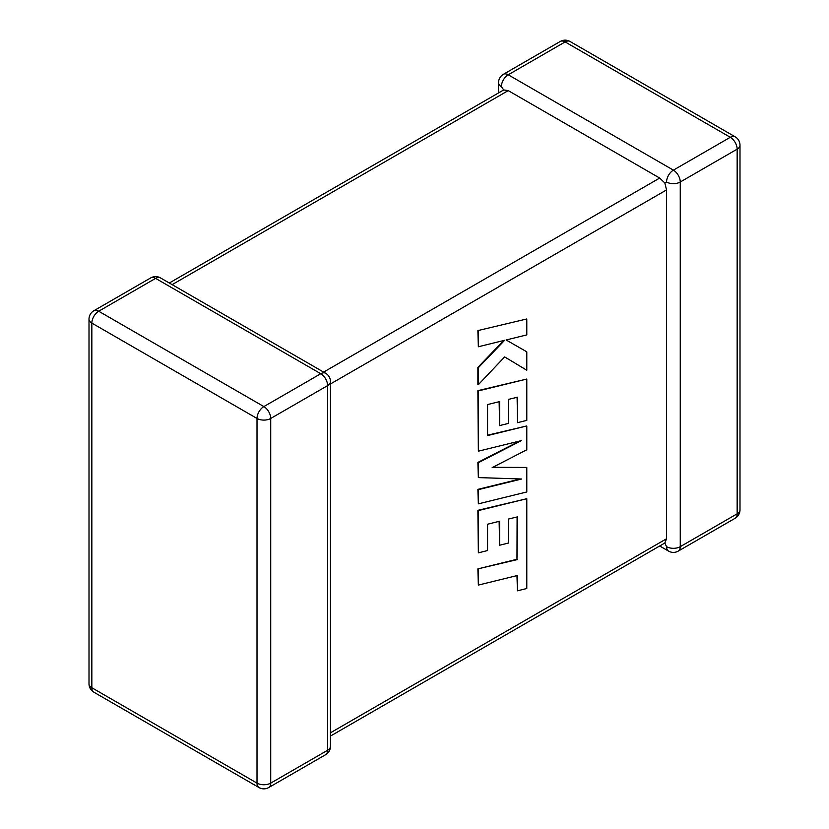 <?xml version="1.0" encoding="UTF-8"?>
<svg xmlns="http://www.w3.org/2000/svg" width="829" height="829" viewBox="0 0 829 829"><rect width="100%" height="100%" fill="white"/><g stroke="black" fill="none" stroke-linecap="round" stroke-linejoin="round"><path stroke-width="1.24" d="M666.547 182.017A9.689 5.596 -60 0 1 673.397 170.142L730.297 137.293L565.129 41.927L508.229 74.786L673.397 170.142A9.689 5.596 -120 0 1 680.257 182.017L680.257 546.674L737.157 513.814L737.157 149.158L680.257 182.017A9.689 5.596 -0 0 1 666.547 182.017L664.837 183.002L666.547 189.924L330.46 383.962M498.54 92.931L498.54 82.693A9.689 5.596 180 0 0 501.379 86.651L503.69 89.957L508.229 90.61L659.697 178.059L664.837 183.002M659.697 545.99L668.557 551.109A9.689 5.596 -60 0 1 666.547 546.674L664.837 543.016L330.46 736.069M330.46 732.795L666.547 538.757L664.837 543.016M666.547 538.757L666.547 189.924M517.099 516.954L516.964 559.285L477.877 568.881L478.354 585.077L517.441 575.492L517.441 590.808L516.964 575.606M517.441 590.808L526.788 588.507L526.788 498.716L478.354 510.591L478.354 552.85L487.566 550.549L487.566 524.218L499.607 521.234L499.607 545.233L508.56 543.026L508.56 519.016L517.565 516.84L516.964 559.285M517.441 559.554L477.877 568.881M478.354 569.15L478.354 585.077M526.788 498.716L477.877 510.322L478.354 552.85M499.131 521.358L499.607 545.233M526.788 467.442L492.188 467.597L526.788 449.774L526.788 425.951L487.566 435.577L487.566 404.573L499.607 401.578L499.607 425.588L508.56 423.37L508.56 399.36L517.565 397.184L517.565 422.666L526.788 420.376L526.788 379.05L478.354 390.915L478.354 451.183L521.472 440.582L478.354 462.686L478.354 477.597L521.679 478.996L478.354 489.649L478.354 503.856L526.788 491.97L526.788 467.442L492.716 467.328M526.788 425.951L487.566 435.194M499.131 401.702L499.607 425.588M517.099 397.298L517.565 422.666M526.788 379.05L477.877 390.646L478.354 451.183M519.555 441.049L477.877 462.416L478.354 477.597M520.291 478.955L477.877 489.369L478.354 503.856M526.788 370.231L526.788 351.828L506.136 339.983L526.788 334.895L526.788 318.968L477.877 330.584L478.354 346.76L504.654 340.284L478.354 367.661L477.877 367.392L477.877 384.407L478.354 384.677L504.654 356.905L526.788 370.231L504.643 356.916M526.788 318.968L477.877 330.584M478.354 330.854L478.354 346.76M503.69 340.522L477.877 367.392M478.354 367.661L478.354 384.677M526.788 351.828L506.136 339.983M508.229 90.61L172.142 284.648M323.611 372.097L659.697 178.059M320.771 373.734L155.603 278.368L98.703 311.227L263.871 406.583L320.771 373.734A9.689 5.596 60 0 1 327.621 385.599L270.72 418.458L270.72 783.115L327.621 750.266L327.621 385.599A9.689 5.596 0 0 0 330.46 381.641A9.689 9.689 0 0 0 325.61 373.247A9.689 5.596 -60 0 0 320.771 373.734M91.843 323.092L91.843 687.749L257.011 783.115L257.011 418.458L91.843 323.092A9.689 5.596 -60 0 1 98.703 311.227A9.689 5.596 60 0 0 93.853 310.74A9.689 9.689 0 0 0 89.004 319.134A9.689 5.596 0 0 0 91.843 323.092M257.011 418.458A9.689 5.596 0 0 0 270.72 418.458A9.689 5.596 60 0 0 263.871 406.583A9.689 5.596 -60 0 0 257.011 418.458M268.71 787.55A9.689 5.596 60 0 0 270.72 783.115A9.689 5.596 180 0 1 257.011 783.115A9.689 5.596 -60 0 0 259.021 787.55A9.689 9.689 0 0 0 268.71 787.55L325.61 754.701A9.689 9.689 0 0 0 330.46 746.307A9.689 5.596 180 0 1 327.621 750.266A9.689 5.596 60 0 1 325.61 754.701M91.843 687.749A9.689 5.596 180 0 1 89.004 683.801A9.689 9.689 0 0 0 93.853 692.194A9.689 5.596 -60 0 1 91.843 687.749M93.853 310.74L150.754 277.891A9.689 5.596 60 0 1 155.603 278.368A9.689 5.596 -60 0 1 160.443 277.891L325.61 373.247M739.996 509.866A9.689 5.596 180 0 1 737.157 513.814A9.689 5.596 -120 0 1 735.147 518.26A9.689 9.689 0 0 0 739.996 509.866L739.996 145.199A9.689 9.689 0 0 0 735.147 136.806A9.689 5.596 -60 0 0 730.297 137.293A9.689 5.596 -120 0 1 737.157 149.158A9.689 5.596 0 0 0 739.996 145.199M668.557 551.109A9.689 9.689 0 0 0 678.246 551.109A9.689 5.596 -120 0 0 680.257 546.674A9.689 5.596 180 0 1 666.547 546.674M569.979 41.45A9.689 9.689 0 0 0 560.29 41.45A9.689 5.596 -120 0 1 565.129 41.927A9.689 5.596 -60 0 1 569.979 41.45L735.147 136.806M501.379 86.651A9.689 5.596 -60 0 1 508.229 74.786A9.689 5.596 -120 0 0 503.39 74.299L560.29 41.45M89.004 319.134L89.004 683.801M93.853 692.194L259.021 787.55M330.46 746.307L330.46 381.641M160.443 277.891A9.689 9.689 0 0 0 150.754 277.891M678.246 551.109L735.147 518.26M503.39 74.299A9.689 9.689 0 0 0 498.54 82.693M503.69 89.957L169.303 283.01"/></g></svg>
